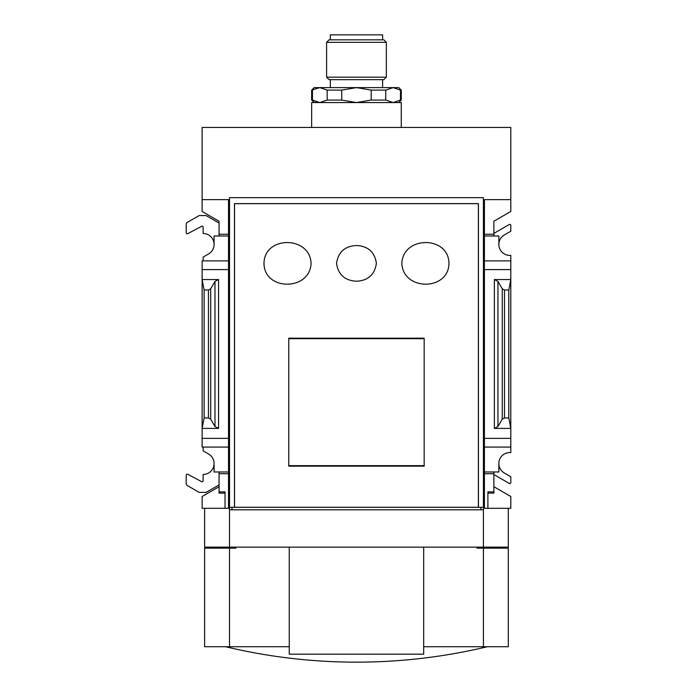 <?xml version="1.0" encoding="UTF-8"?>
<svg xmlns="http://www.w3.org/2000/svg" width="697" height="697" viewBox="0 0 697 697"><rect width="100%" height="100%" fill="white"/><g stroke="black" fill="none" stroke-linecap="round" stroke-linejoin="round"><path stroke-width="1.05" d="M483.422 509.803L229.513 509.803L229.513 508.313L228.52 508.313L228.52 199.638L202.13 199.638L202.13 127.455L510.805 127.455L510.805 199.638L484.415 199.638L484.415 508.313L483.422 508.313L483.422 547.145L204.622 547.145L204.622 508.313M483.422 197.652L483.422 507.32L229.513 507.32L229.513 197.652L483.422 197.652M229.513 509.803L229.513 547.145M478.438 507.32L478.438 203.62L234.488 203.62L234.488 507.32M401.272 90.113L401.272 100.072L400.479 100.072L400.479 90.113L393.117 87.622L400.479 90.113L401.272 90.113L398.78 87.622L393.117 87.622L385.755 90.113L371.196 90.113L356.463 87.622L341.739 90.113L327.181 90.113L319.818 87.622L311.655 90.113L311.655 100.072L319.818 102.555L327.181 100.072L327.181 90.113M393.117 87.622L314.147 87.622L311.655 90.113M341.739 90.113L341.739 100.072L327.181 100.072M371.196 90.113L371.196 100.072L385.755 100.072L393.117 102.555L400.479 100.072M385.755 90.113L385.755 100.072M312.456 90.113L312.456 100.072L319.818 102.555M341.739 100.072L356.463 102.555L371.196 100.072M423.68 646.72L483.422 646.72L483.422 548.138L477.07 548.138L477.07 547.145M228.52 235.987L214.075 235.987L214.075 244.447A10.952 10.952 0 0 1 208.603 253.935L203.123 257.097L203.123 260.878L202.13 260.878L202.13 447.073L203.123 447.073L203.123 450.854L208.603 454.017A10.952 10.952 0 0 1 214.075 463.505L214.075 471.965L228.52 471.965M218.562 428.402L214.981 426.529L210.686 419.132L208.447 417.965L204.125 417.965L202.13 428.402L218.562 428.402L218.562 279.549L202.13 279.549L204.125 289.987L208.447 289.987L210.686 288.819L214.981 281.422L218.562 279.549M204.125 417.965L204.125 289.987M228.52 508.313L202.13 508.313L202.13 496.491L219.058 486.715M219.058 491.882L219.058 493.127L225.035 493.127L225.035 508.313L225.035 491.882L219.058 491.882L219.058 471.965M214.075 244.447A10.952 10.952 0 0 0 203.123 233.495L203.123 227.17A0.993 0.993 0 0 0 201.668 226.29L187.659 233.704A0.993 0.993 0 0 1 186.195 232.824L186.195 224.486A2.492 2.492 0 0 1 187.441 222.326L199.142 215.573L206.112 215.573L219.058 223.049M219.058 484.912L206.112 492.378L199.142 492.378L187.441 485.626A2.492 2.492 0 0 1 186.195 483.474L186.195 475.127A0.993 0.993 0 0 1 187.659 474.248L201.668 481.662A0.993 0.993 0 0 0 203.123 480.782L203.123 474.457A10.952 10.952 0 0 0 214.075 463.505M228.52 234.244L219.058 234.244L219.058 235.987M202.13 199.638L202.13 211.461L219.058 221.237L219.058 234.244M228.52 473.707L219.058 473.707M228.52 447.073L203.123 447.073M228.52 260.878L203.123 260.878M484.415 508.313L510.805 508.313L510.805 496.491L493.877 486.715M504.489 417.965L504.489 289.987L508.81 289.987L510.805 279.549L510.805 428.402L508.81 417.965L504.489 417.965L502.249 419.132L497.954 426.529L494.373 428.402L494.373 279.549L510.805 279.549L510.805 255.355A10.952 10.952 0 0 1 504.332 234.959L510.805 231.23L510.805 225.366A0.993 0.993 0 0 0 509.307 224.504L493.877 233.408M493.877 474.544L509.307 483.457A0.993 0.993 0 0 0 510.805 482.594L510.805 476.731L504.332 472.993A10.952 10.952 0 0 1 510.805 452.597L510.805 428.402L494.373 428.402M484.415 235.987L498.852 235.987L498.852 244.447M484.415 260.878L510.805 260.878M484.415 234.244L493.877 234.244L493.877 235.987M510.805 199.638L510.805 211.461L493.877 221.237L493.877 234.244M484.415 473.707L493.877 473.707L493.877 493.127L487.9 493.127L487.9 508.313L487.9 491.882L493.877 491.882M493.877 471.965L493.877 473.707M484.415 471.965L498.852 471.965L498.852 463.505M484.415 447.073L510.805 447.073M508.81 417.965L508.81 289.987M494.373 279.549L497.954 281.422L502.249 288.819L504.489 289.987M508.313 508.313L508.313 547.145L483.422 547.145M235.856 547.145L235.856 548.138L229.513 548.138L229.513 646.72L204.622 646.72L204.622 548.138L229.513 548.138M483.422 548.138L508.313 548.138L508.313 646.72L483.422 646.72M229.513 646.72L289.255 646.72M484.415 438.361L510.805 438.361M484.415 269.591L510.805 269.591M228.52 438.361L202.13 438.361M228.52 269.591L202.13 269.591M423.68 547.145L423.68 654.187L289.255 654.187L289.255 547.145M382.601 39.825L382.601 34.85L330.326 34.85L330.326 39.825M386.338 42.317L383.847 39.825L329.08 39.825L326.597 42.317L326.597 77.167L386.338 77.167L386.338 42.317L326.597 42.317M386.338 77.167L383.847 79.658L329.08 79.658L326.597 77.167M382.601 79.658L382.601 87.622M401.272 127.455L401.272 102.555L311.655 102.555L311.655 127.455M234.54 507.268L234.54 203.672L234.54 507.268L478.395 507.268L478.395 203.672L234.54 203.672M232.005 509.803L232.005 507.32M480.93 509.803L480.93 507.32M401.847 263.37C403.005 235.664 448.659 235.595 448.938 263.292C448.816 291.093 402.979 291.146 401.847 263.37M311.08 263.37C309.921 291.067 264.268 291.137 263.989 263.44C264.119 235.638 309.956 235.586 311.08 263.37M356.463 245.501C368.077 246.128 374.716 252.061 376.38 263.309C374.768 274.601 368.147 280.577 356.498 281.231C344.893 280.621 338.237 274.696 336.546 263.449C338.15 252.131 344.788 246.146 356.463 245.501M424.177 466.145L424.177 338.193L288.758 338.193L288.758 466.145L424.177 466.145M424.177 465.648L288.758 465.648M424.177 338.69L288.758 338.69M208.447 417.965L208.447 289.987M502.249 419.132L502.249 288.819M497.954 426.529L497.954 281.422M214.981 426.529L214.981 281.422M210.686 419.132L210.686 288.819M314.147 102.555L311.655 100.072M398.78 102.555L401.272 100.072M500.716 547.145L500.716 548.138M212.21 547.145L212.21 548.138M225.593 646.72A562.575 562.575 0 0 0 487.334 646.72M330.326 79.658L330.326 87.622"/></g></svg>
